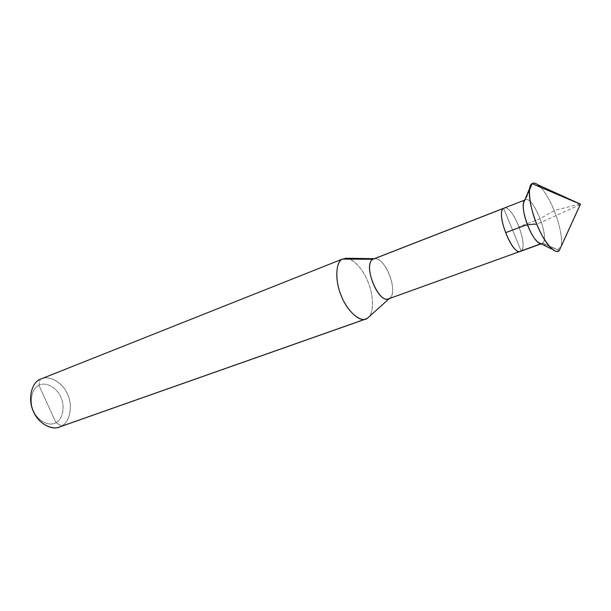 <?xml version="1.0" encoding="UTF-8"?>
<svg xmlns="http://www.w3.org/2000/svg" width="611" height="611" viewBox="0 0 611 611"><rect width="100%" height="100%" fill="white"/><g stroke="black" fill="none" stroke-linecap="round" stroke-linejoin="round"><path stroke-width="0.46" stroke-dasharray="3.06 2.29" d="M512.408 229.667L503.663 208.351C511.415 202.31 529.004 245.316 521.114 250.907L503.663 208.351C511.415 202.31 529.004 245.316 521.114 250.907L503.663 208.351L521.114 250.907C528.691 245.584 512.492 204.189 504.128 208.107C512.492 204.189 528.691 245.584 521.114 250.907L512.408 229.667M537.901 184.789C550.244 193.97 564.228 231.569 561.119 246.722M542.713 243.125L540.972 243.751L542.713 243.125L559.309 250.495L542.713 243.125C550.167 237.656 532.433 194.084 525.116 199.988L532.112 183.644L524.727 200.141L525.559 199.751C533.502 195.994 549.869 237.916 542.713 243.125L541.178 243.85M540.643 187.264C552.42 199.69 563.632 231.928 561.203 246.348M524.589 200.469L525.116 199.988L524.589 200.469M520.351 251.358L389.535 298.336L390.322 297.633C397.608 290.187 386.488 259.599 375.734 258.713L374.23 258.781M41.181 378.835C49.781 374.688 63.483 383.364 67.691 394.645C73.068 405.75 69.914 422.14 61.535 426.05L55.96 422.621L38.905 385.312C31.795 388.061 28.877 402.015 33.681 411.264C37.584 420.987 49.613 426.967 55.96 422.621L38.905 385.312L40.173 379.278C48.414 374.367 62.78 382.349 67.401 393.98C73.099 405.047 70.135 422.064 61.535 426.05L367.547 318.125C373.97 314.642 374.069 295.64 367.891 281.663C362.651 267.664 349.859 255.184 343.191 258.72M373.596 258.972C384.204 254.214 399.38 292.394 389.535 298.336L521.114 250.907M346.781 258.262C354.273 258.743 364.37 271.475 368.586 283.428C373.642 296.06 373.894 312.274 368.807 317.017M389.535 298.336L388.543 298.848M59.275 427.081L61.535 426.05L55.96 422.621C62.88 419.474 65.324 405.849 60.749 396.982C57.037 387.657 45.481 381.34 38.905 385.312C45.481 381.34 57.037 387.657 60.749 396.982C65.324 405.849 62.88 419.474 55.96 422.621C49.613 426.967 37.584 420.987 33.681 411.264C28.877 402.015 31.795 388.061 38.905 385.312L40.173 379.278M61.535 426.05L367.547 318.125M580.236 204.632L536.771 224.206M580.015 204.349L531.883 183.812M531.791 183.888L531.769 184.453M529.409 190.288C527.377 195.321 526.3 201.149 519.869 201.974L504.549 207.939M579.961 203.944L556.354 210.001C552.275 210.787 544.386 217.058 537.229 219.914L519.472 226.582M580.175 204.227L561.035 246.08L557.721 249.838L551.489 247.272C547.341 245.103 543.225 244.201 539.131 244.568L521.015 251.09M524.757 200.064L525.559 199.751M374.314 258.69L375.734 258.713M389.276 298.58L390.322 297.633"/><path stroke-width="0.92" d="M374.23 258.781L503.663 208.351C494.956 212.895 513.729 258.552 521.114 250.907L540.972 243.751L520.351 251.358C511.865 255.352 495.521 212.445 503.663 208.351L504.128 208.107L503.663 208.351C495.521 212.445 511.865 255.352 520.351 251.358L541.178 243.85M561.203 246.348L580.45 204.158L559.309 250.495L580.45 204.158L532.112 183.644C533.51 182.681 535.435 183.063 537.901 184.789L580.45 204.158L532.112 183.644C534.06 182.292 536.901 183.499 540.643 187.264M532.112 183.644C527.079 185.347 529.454 207.221 536.802 224.275C543.561 241.803 555.712 255.627 559.309 250.495C557.858 252.015 555.636 251.686 552.642 249.502C540.643 240.23 526.903 203.463 529.684 188.272L532.112 183.644M540.781 243.659L538.245 242.407C530.356 236.32 521.657 213.056 523.505 203.081L524.589 200.469C518.754 206.365 532.173 242.926 540.781 243.659M542.713 243.125L541.988 243.56M521.114 250.907C513.729 258.552 494.956 212.895 503.663 208.351L373.596 258.972L524.757 200.064M389.535 298.336C379.668 306.462 361.918 264.647 373 259.263L342.404 259.087L346.781 258.262L374.314 258.69M389.276 298.58L367.547 318.125L389.245 298.596L367.547 318.125L365.806 319.026C359.039 322.31 346.116 309.387 340.969 294.998C334.706 280.105 335.79 261.569 342.404 259.087L40.173 379.278L342.404 259.087C335.363 261.638 334.843 282.038 341.778 296.969C347.85 312.442 361.796 323.578 367.547 318.125M365.806 319.026L59.275 427.081C50.514 430.87 36.927 421.75 32.948 410.271C27.686 398.548 31.787 382.517 40.173 379.278L342.404 259.087L373 259.263C362.659 264.151 377.766 303.591 388.543 298.848L520.351 251.358M40.173 379.278C31.268 382.639 27.564 400.174 33.62 411.829C38.546 424.087 53.653 431.549 61.535 426.05M536.771 224.206C533.701 224.008 529.783 224.405 525.025 225.398L505.832 232.585M531.769 184.453L529.409 190.288M538.245 242.407L552.642 249.502M523.505 203.081L529.684 188.272"/></g></svg>
